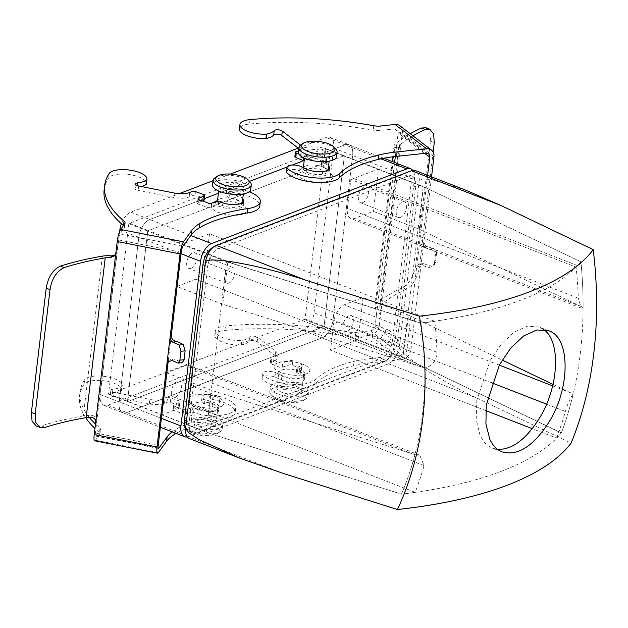 <?xml version="1.0" encoding="UTF-8"?>
<svg xmlns="http://www.w3.org/2000/svg" width="628" height="628" viewBox="0 0 628 628"><rect width="100%" height="100%" fill="white"/><g stroke="black" fill="none" stroke-linecap="round" stroke-linejoin="round"><path stroke-width="0.47" stroke-dasharray="3.14 2.35" d="M576.08 267.12A357.889 131.747 -173.2 0 0 577.548 265.597A357.732 130.373 7 0 0 580.916 261.845A325.814 222.595 75.1 0 1 583.098 307.445L419.316 229.236L373.307 211.338L354.506 218.403A14.42 7.693 -68.7 0 1 350.911 218.513A14.42 7.693 -68.7 0 1 347.41 208.41L350.856 179.514L576.08 267.12A351.233 267.512 -110.9 0 1 578.317 298.221L347.41 208.41M583.098 307.445L581.245 308.105L578.317 298.221M419.316 229.236L423.186 186.524L378.472 169.128L373.307 211.338M350.856 179.514L378.472 169.128M580.908 261.79A357.889 131.747 -173.2 0 1 420.893 322.996A325.814 269.216 -118.7 0 1 401.473 494.158L213.567 434.717L401.473 494.158A325.814 269.216 -118.7 0 0 414.904 454.664L419.842 455.237L424.026 465.599A351.233 267.512 69.1 0 1 415.187 492.352A358.855 132.1 -173.2 0 1 401.473 494.158A358.855 132.1 6.8 0 0 561.306 433.014A325.814 222.595 75.1 0 0 580.908 261.79L423.186 186.524L580.916 261.845M362.584 202.648A8.415 4.482 -68.7 0 1 360.456 202.726A8.415 4.482 -68.7 0 1 359.326 193.259A8.415 4.482 -68.7 0 1 366.556 187.042A8.415 4.482 -68.7 0 1 368.267 194.719A8.415 4.482 -68.7 0 1 362.584 202.648M400.476 217.39A8.415 4.482 -68.7 0 1 398.356 217.461A8.415 4.482 -68.7 0 1 397.226 207.994A8.415 4.482 -68.7 0 1 404.456 201.784A8.415 4.482 -68.7 0 1 406.159 209.462A8.415 4.482 -68.7 0 1 400.476 217.39M556.573 438.124A351.233 267.512 -110.9 0 0 565.365 411.458C567.798 403.537 570.405 397.736 573.176 394.046A325.814 222.595 75.1 0 1 561.369 432.857A358.902 132.123 -173.2 0 1 556.573 438.124L532.254 428.665M485.742 410.579L330.501 350.189L333.931 321.442A14.42 7.693 -68.7 0 1 344.215 304.8L363.078 297.491L358.141 339.622L330.501 350.189M561.369 432.857L402.862 357.01L358.141 339.622M553.009 384.375L573.176 394.046M305.082 318.985A3.368 1.798 -68.7 0 1 304.376 319.432L109.154 394.101A3.368 1.798 -68.7 0 1 108.487 394.188L128.819 223.694A3.368 1.798 -68.7 0 1 129.533 223.246L324.747 148.569A3.368 1.798 -68.7 0 1 325.414 148.491L305.082 318.985L324.032 326.356A3.368 1.798 -68.7 0 1 323.318 326.803L128.104 401.473A3.368 1.798 -68.7 0 1 127.437 401.551L147.768 231.065A3.368 1.798 -68.7 0 1 148.475 230.617L343.697 155.94A3.368 1.798 -68.7 0 1 344.364 155.862L324.032 326.356L402.862 357.01L408.663 315.225L363.078 297.491M408.663 315.225L502.188 360.032M347.26 331.16A8.415 4.482 -68.7 0 1 345.133 331.239A8.415 4.482 -68.7 0 1 344.003 321.772A8.415 4.482 -68.7 0 1 351.233 315.554A8.415 4.482 -68.7 0 1 352.936 323.232A8.415 4.482 -68.7 0 1 347.26 331.16M385.152 345.902A8.415 4.482 -68.7 0 1 383.033 345.981A8.415 4.482 -68.7 0 1 381.903 336.514A8.415 4.482 -68.7 0 1 389.132 330.297A8.415 4.482 -68.7 0 1 390.836 337.974A8.415 4.482 -68.7 0 1 385.152 345.902M209.509 233.757L206.086 262.48A14.42 7.693 -68.7 0 1 195.81 279.122L176.963 286.447L181.987 244.284L209.509 233.757L434.78 321.379A351.233 267.512 69.1 0 1 436.994 352.3C436.413 360.967 432.339 366.21 424.756 368.032A325.814 269.216 -118.7 0 0 420.925 323.2L227.831 262.111L181.987 244.284M227.831 262.111L222.799 304.274L424.756 368.032M420.925 323.2A357.944 131.77 6.8 0 0 434.78 321.379M222.799 304.274L176.963 286.447M190.904 268.321A8.415 4.482 -68.7 0 1 188.785 268.392A8.415 4.482 -68.7 0 1 187.646 258.924A8.415 4.482 -68.7 0 1 194.884 252.715A8.415 4.482 -68.7 0 1 196.588 260.385A8.415 4.482 -68.7 0 1 190.904 268.321M228.804 283.063A8.415 4.482 -68.7 0 1 226.677 283.134A8.415 4.482 -68.7 0 1 225.546 273.667A8.415 4.482 -68.7 0 1 232.776 267.457A8.415 4.482 -68.7 0 1 234.487 275.127A8.415 4.482 -68.7 0 1 228.804 283.063M415.187 492.352L189.161 404.432L162.212 414.739A3.368 1.798 -68.7 0 1 161.545 414.818L166.546 372.844L185.456 365.614A14.42 7.693 -68.7 0 1 189.099 365.488A14.42 7.693 -68.7 0 1 192.6 375.583L189.161 404.432M414.904 454.664L211.267 390.239L166.546 372.844M211.267 390.239L206.259 432.213L161.545 414.818M108.487 394.188L213.567 434.717L206.259 432.213L226.59 261.727L233.946 263.862L148.475 230.617A3.368 1.798 111.3 0 0 147.768 231.065L226.59 261.727M175.581 396.833A8.415 4.482 -68.7 0 1 173.454 396.904A8.415 4.482 -68.7 0 1 172.323 387.437A8.415 4.482 -68.7 0 1 179.553 381.227A8.415 4.482 -68.7 0 1 181.264 388.905A8.415 4.482 -68.7 0 1 175.581 396.833M213.481 411.575A8.415 4.482 -68.7 0 1 211.353 411.646A8.415 4.482 -68.7 0 1 210.223 402.179A8.415 4.482 -68.7 0 1 217.453 395.97A8.415 4.482 -68.7 0 1 219.156 403.639A8.415 4.482 -68.7 0 1 213.481 411.575M298.182 148.145L326.073 137.477A15.378 8.203 -68.7 0 1 329.951 137.344A15.378 8.203 -68.7 0 1 333.688 148.114L314.055 312.76A15.378 8.203 -68.7 0 1 303.049 330.524L107.835 405.201A15.378 8.203 -68.7 0 1 103.95 405.335A15.378 8.203 -68.7 0 1 100.213 394.557L119.689 231.253M121.361 223.772A15.378 8.203 -68.7 0 1 130.852 212.154L179.129 193.683M213.041 180.715L230.452 174.05M187.317 436.947A15.378 8.203 111.3 0 0 188.557 436.593L383.771 361.924A15.378 8.203 111.3 0 0 394.776 344.16L333.005 320.131A15.378 8.203 -68.7 0 1 321.999 337.895L126.778 412.572A15.378 8.203 -68.7 0 1 122.9 412.706A15.378 8.203 -68.7 0 1 119.163 401.928L138.796 237.282A15.378 8.203 -68.7 0 1 149.802 219.517L204.367 198.652L149.802 219.517A15.378 8.203 111.3 0 0 138.796 237.282L119.163 401.928A15.378 8.203 111.3 0 0 122.9 412.706A15.378 8.203 111.3 0 0 126.778 412.572L321.999 337.895A15.378 8.203 111.3 0 0 333.005 320.131L352.638 155.485L333.005 320.131L314.055 312.76M380.929 158.813L345.015 144.848A15.378 8.203 -68.7 0 1 348.901 144.715A15.378 8.203 -68.7 0 1 352.638 155.485A15.378 8.203 111.3 0 0 348.901 144.715A15.378 8.203 111.3 0 0 345.015 144.848L303.544 160.713L345.015 144.848L326.073 137.477M218.395 193.283L249.497 181.382L218.395 193.283M287.09 167.009L292.177 165.062L287.09 167.009M128.819 223.694L147.768 231.065L127.437 401.551A3.368 1.798 111.3 0 0 128.104 401.473L323.318 326.803A3.368 1.798 111.3 0 0 324.032 326.356L344.364 155.862L423.186 186.524L402.862 357.01L561.306 433.014M325.414 148.491L344.364 155.862A3.368 1.798 111.3 0 0 343.697 155.94L148.475 230.617L129.533 223.246M308.097 172.676A12.427 4.577 6.8 0 0 320.829 174.513A12.427 4.577 6.8 0 0 327.949 171.271A12.427 4.577 6.8 0 0 327.282 169.497A12.427 4.577 6.8 0 0 316.159 165.266A12.427 4.577 6.8 0 0 304.352 166.758A12.427 4.577 6.8 0 0 303.285 168.335A12.427 4.577 6.8 0 0 308.097 172.676M304.046 179.522A18.024 6.633 6.8 0 0 325.437 181.845A18.024 6.633 6.8 0 0 331.882 174.898A18.024 6.633 6.8 0 0 315.743 168.759A18.024 6.633 6.8 0 0 298.614 170.934A18.024 6.633 6.8 0 0 304.046 179.522M309.949 157.149A12.427 4.577 6.8 0 0 322.682 158.978A12.427 4.577 6.8 0 0 329.802 155.744A12.427 4.577 6.8 0 0 318.011 149.731A12.427 4.577 6.8 0 0 305.137 152.8A12.427 4.577 6.8 0 0 309.949 157.149M336.561 156.545A19.225 7.081 6.8 0 0 318.31 147.242A19.225 7.081 6.8 0 0 298.379 151.992M300.796 144.958A19.225 7.081 -173.2 0 1 318.836 142.807A19.225 7.081 -173.2 0 1 335.862 149.142M217.445 201.4A12.427 4.577 6.8 0 0 222.273 205.513A12.427 4.577 6.8 0 0 235.005 207.342A12.427 4.577 6.8 0 0 242.125 204.108A12.427 4.577 6.8 0 0 241.458 202.326A12.427 4.577 6.8 0 0 230.335 198.095A12.427 4.577 6.8 0 0 218.528 199.586A12.427 4.577 6.8 0 0 217.453 201.164M243.672 213.575A18.024 6.633 6.8 0 0 246.05 207.735A18.024 6.633 6.8 0 0 229.919 201.588A18.024 6.633 6.8 0 0 212.782 203.762A18.024 6.633 6.8 0 0 218.222 212.35A18.024 6.633 6.8 0 0 235.445 215.074M224.125 189.978A12.427 4.577 6.8 0 0 236.858 191.807A12.427 4.577 6.8 0 0 243.978 188.573A12.427 4.577 6.8 0 0 232.187 182.56A12.427 4.577 6.8 0 0 219.305 185.629A12.427 4.577 6.8 0 0 224.125 189.978M250.737 189.373A19.225 7.081 6.8 0 0 232.478 180.071A19.225 7.081 6.8 0 0 212.554 184.82M214.972 177.787A19.225 7.081 -173.2 0 1 233.012 175.636A19.225 7.081 -173.2 0 1 250.038 181.971M195.198 405.405A18.024 6.633 -173.2 0 1 189.185 401.677A18.024 6.633 -173.2 0 1 195.622 394.737A18.024 6.633 -173.2 0 1 217.021 397.053A18.024 6.633 -173.2 0 1 222.453 405.649A18.024 6.633 -173.2 0 1 195.198 405.405M281.022 372.569A18.024 6.633 -173.2 0 1 275.009 368.848A18.024 6.633 -173.2 0 1 281.454 361.909A18.024 6.633 -173.2 0 1 302.845 364.224A18.024 6.633 -173.2 0 1 308.277 372.812A18.024 6.633 -173.2 0 1 281.022 372.569M189.405 438.572A15.378 8.203 111.3 0 0 193.291 438.438L388.504 363.769A15.378 8.203 111.3 0 0 399.51 346.004C395.083 351.311 438.297 380.238 478.081 398.607L571.08 443.101M466.007 190.26L431.507 179.529L422.299 178.996L419.143 181.359A15.378 8.203 111.3 0 0 415.406 170.581M394.776 344.16L414.409 179.514A15.378 8.203 111.3 0 0 412.769 170.369M185.574 428.885A15.378 8.203 111.3 0 0 188.11 431.177A15.378 8.203 111.3 0 0 191.995 431.044L381.392 358.596A15.378 8.203 111.3 0 0 392.39 340.839L410.971 185.064A15.378 8.203 111.3 0 0 407.234 174.294A15.378 8.203 111.3 0 0 403.349 174.427L213.952 246.875A15.378 8.203 111.3 0 0 213.504 247.063M386.126 360.441A15.378 8.203 111.3 0 0 397.132 342.676L415.705 186.909A15.378 8.203 111.3 0 0 411.968 176.13A15.378 8.203 111.3 0 0 408.09 176.272L218.693 248.719A15.378 8.203 111.3 0 0 207.687 266.476L189.114 422.252A15.378 8.203 111.3 0 0 192.843 433.022A15.378 8.203 111.3 0 0 196.729 432.888L386.126 360.441L381.392 358.596M399.51 346.004L419.143 181.359M543.636 329.551L539.083 327.007L527.308 326.199L514.285 332.047L501.419 343.924L490.123 360.527L476.793 400.421L476.212 419.378L479.925 434.89C482.877 441.57 487.069 445.99 492.501 448.149L497.572 449.35M420.893 322.996L233.946 263.862M212.971 403.898A12.427 4.577 -173.2 0 1 217.783 408.247A12.427 4.577 -173.2 0 1 216.715 409.817A12.427 4.577 -173.2 0 1 204.909 411.316A12.427 4.577 -173.2 0 1 193.785 407.085A12.427 4.577 -173.2 0 1 193.11 405.303A12.427 4.577 -173.2 0 1 200.23 402.069A12.427 4.577 -173.2 0 1 212.971 403.898M298.795 371.07A12.427 4.577 -173.2 0 1 303.607 375.418A12.427 4.577 -173.2 0 1 302.539 376.988A12.427 4.577 -173.2 0 1 290.733 378.488A12.427 4.577 -173.2 0 1 279.609 374.257A12.427 4.577 -173.2 0 1 278.942 372.475A12.427 4.577 -173.2 0 1 286.062 369.24A12.427 4.577 -173.2 0 1 298.795 371.07M211.118 419.433A12.427 4.577 -173.2 0 1 215.93 423.782A12.427 4.577 -173.2 0 1 203.056 426.852A12.427 4.577 -173.2 0 1 191.257 420.839A12.427 4.577 -173.2 0 1 198.377 417.604A12.427 4.577 -173.2 0 1 211.118 419.433M296.942 386.605A12.427 4.577 -173.2 0 1 301.754 390.954A12.427 4.577 -173.2 0 1 288.88 394.023A12.427 4.577 -173.2 0 1 277.089 388.01A12.427 4.577 -173.2 0 1 284.209 384.776A12.427 4.577 -173.2 0 1 296.942 386.605M215.231 417.856A19.225 7.081 -173.2 0 1 222.689 424.583A19.225 7.081 -173.2 0 1 202.758 429.34A19.225 7.081 -173.2 0 1 184.506 420.03A19.225 7.081 -173.2 0 1 195.52 415.022A19.225 7.081 -173.2 0 1 215.231 417.856M214.705 422.299A19.225 7.081 6.8 0 0 194.994 419.465A19.225 7.081 6.8 0 0 183.973 424.473A19.225 7.081 6.8 0 0 185.205 427.44A19.225 7.081 6.8 0 0 202.232 433.775A19.225 7.081 6.8 0 0 220.271 431.617A19.225 7.081 6.8 0 0 222.163 429.026A19.225 7.081 6.8 0 0 214.705 422.299M212.986 425.07A16.823 6.194 -173.2 0 1 217.853 433.234A16.823 6.194 -173.2 0 1 202.067 435.118A16.823 6.194 -173.2 0 1 187.175 429.568A16.823 6.194 -173.2 0 1 192.82 422.942A16.823 6.194 -173.2 0 1 212.986 425.07M301.063 385.027A19.225 7.081 -173.2 0 1 308.513 391.754A19.225 7.081 -173.2 0 1 288.582 396.511A19.225 7.081 -173.2 0 1 270.33 387.201A19.225 7.081 -173.2 0 1 281.352 382.193A19.225 7.081 -173.2 0 1 301.063 385.027M300.529 389.462A19.225 7.081 6.8 0 0 280.818 386.628A19.225 7.081 6.8 0 0 269.805 391.644A19.225 7.081 6.8 0 0 271.029 394.612A19.225 7.081 6.8 0 0 288.056 400.947A19.225 7.081 6.8 0 0 306.095 398.788A19.225 7.081 6.8 0 0 307.987 396.197A19.225 7.081 6.8 0 0 300.529 389.462M298.81 392.241A16.823 6.194 -173.2 0 1 303.677 400.397A16.823 6.194 -173.2 0 1 287.899 402.289A16.823 6.194 -173.2 0 1 272.999 396.739A16.823 6.194 -173.2 0 1 278.644 390.114A16.823 6.194 -173.2 0 1 298.81 392.241M401.52 359.601A9.616 7.607 127.6 0 0 410.916 349.843L379.304 325.516A9.616 7.607 -52.4 0 1 369.908 335.274L401.52 359.601L371.964 362.717L372.49 358.274L402.046 355.165L370.434 330.83L355.707 332.385A9.616 3.54 -173.2 0 1 349.121 332.086A185.511 68.295 6.8 0 0 225.476 325.956A19.225 7.081 6.8 0 0 215.333 330.893A19.225 7.081 6.8 0 0 241.859 340.494L242.322 340.392A24.037 8.847 6.8 0 0 249.622 336.946A4.443 1.633 -173.2 0 1 253.367 336.168A4.443 1.633 -173.2 0 1 257.708 337.448L275.661 351.264A14.42 5.307 -173.2 0 1 277.474 354.294A14.42 5.307 -173.2 0 1 274.106 357.159L271.359 358.086A2.402 0.887 6.8 0 0 270.794 358.564A2.402 0.887 6.8 0 0 271.641 359.365L279.358 362.591A2.402 0.887 6.8 0 0 282.726 362.835L289.39 360.574A2.402 0.887 -173.2 0 1 292.758 360.817L301.401 364.421A2.402 0.887 -173.2 0 1 302.249 365.229A2.402 0.887 -173.2 0 1 301.683 365.708L297.413 367.152A2.402 0.887 6.8 0 0 296.848 367.631A2.402 0.887 6.8 0 0 297.688 368.432L300.655 370.057A13.722 5.048 -173.2 0 1 305.035 374.461A13.722 5.048 -173.2 0 1 296.487 378.08A13.722 5.048 -173.2 0 1 281.972 375.536L275.488 372.553A8.384 3.085 6.8 0 0 267.041 371.454A8.384 3.085 6.8 0 0 262.418 373.629A8.384 3.085 6.8 0 0 262.52 374.28A27.985 10.299 6.8 0 0 288.856 384.085A27.985 10.299 6.8 0 0 315.28 379.752A146.253 53.843 -173.2 0 1 354.074 361.375A96.139 35.388 -173.2 0 1 372.49 358.274M431.546 176.861L410.916 349.843M427.613 175.33L406.748 350.283A4.804 3.799 -52.4 0 1 402.046 355.165M399.848 125.726A9.616 7.607 -52.4 0 1 402.328 132.469L433.94 156.796M412.989 135.844A258.516 95.166 6.8 0 0 399.636 145.241A12.05 4.435 6.8 0 0 398.835 146.583A12.05 4.435 6.8 0 0 398.882 147.227C399.526 148.161 400.193 147.305 400.868 144.668L402.328 132.469M379.304 325.516L400.868 144.668L396.7 145.107L398.152 132.908A4.804 3.799 127.6 0 0 396.92 129.541A4.804 3.799 127.6 0 0 394.517 128.905L379.791 130.459A9.616 3.54 -173.2 0 1 373.197 130.161A185.511 68.295 6.8 0 0 249.552 124.03A19.225 7.081 6.8 0 0 239.409 128.968M304.172 160.901A2.402 0.887 6.8 0 0 306.802 160.909L313.474 158.649A2.402 0.887 -173.2 0 1 316.842 158.892L325.485 162.503A2.402 0.887 -173.2 0 1 326.325 163.304A2.402 0.887 -173.2 0 1 325.767 163.782L321.489 165.227A2.402 0.887 6.8 0 0 320.932 165.706A2.402 0.887 6.8 0 0 321.764 166.506L324.731 168.131A13.722 5.048 -173.2 0 1 329.111 172.535A13.722 5.048 -173.2 0 1 320.563 176.154A13.722 5.048 -173.2 0 1 306.056 173.611L299.564 170.628A8.384 3.085 6.8 0 0 291.117 169.536A8.384 3.085 6.8 0 0 286.494 171.703M298.959 154.135L303.968 156.231A2.402 0.887 6.8 0 0 307.327 156.466L314 154.213A2.402 0.887 -173.2 0 1 317.368 154.449L326.011 158.06A2.402 0.887 -173.2 0 1 326.858 158.868A2.402 0.887 -173.2 0 1 326.293 159.347L322.015 160.792A2.402 0.887 6.8 0 0 321.458 161.27A2.402 0.887 6.8 0 0 322.297 162.071L321.764 166.506M322.297 162.071L325.265 163.688L324.731 168.131M325.265 163.688A13.722 5.048 -173.2 0 1 328.601 165.816M300.09 166.192L299.564 170.628M369.908 335.274L355.181 336.82A9.616 3.54 -173.2 0 1 348.587 336.522A185.511 68.295 6.8 0 0 224.942 330.391A19.225 7.081 6.8 0 0 214.807 335.328A19.225 7.081 6.8 0 0 241.333 344.929L241.796 344.827A24.037 8.847 6.8 0 0 249.088 341.381A4.443 1.633 -173.2 0 1 252.841 340.604A4.443 1.633 -173.2 0 1 257.182 341.883L275.135 355.707A14.42 5.307 -173.2 0 1 276.94 358.729A14.42 5.307 -173.2 0 1 273.572 361.595L270.833 362.521A2.402 0.887 6.8 0 0 270.268 363A2.402 0.887 6.8 0 0 271.115 363.808L278.824 367.027A2.402 0.887 6.8 0 0 282.192 367.27L288.864 365.009A2.402 0.887 -173.2 0 1 292.232 365.253L300.875 368.864A2.402 0.887 -173.2 0 1 301.723 369.664A2.402 0.887 -173.2 0 1 301.157 370.143L296.879 371.595A2.402 0.887 6.8 0 0 296.322 372.066A2.402 0.887 6.8 0 0 297.162 372.875L300.129 374.492A13.722 5.048 -173.2 0 1 304.502 378.896A13.722 5.048 -173.2 0 1 295.953 382.515A13.722 5.048 -173.2 0 1 281.446 379.979L274.954 376.996A8.384 3.085 6.8 0 0 266.507 375.897A8.384 3.085 6.8 0 0 261.892 378.064A8.384 3.085 6.8 0 0 261.994 378.723A27.985 10.299 6.8 0 0 288.331 388.528A27.985 10.299 6.8 0 0 314.746 384.195A146.253 53.843 -173.2 0 1 353.54 365.818A96.139 35.388 -173.2 0 1 371.964 362.717M370.434 330.83A4.804 3.799 127.6 0 0 375.136 325.956L376.588 313.749L380.764 313.309L379.83 306.99L375.395 307.453A16.854 6.209 -173.2 0 1 375.01 305.773A16.854 6.209 -173.2 0 1 376.133 303.905A263.328 96.94 -173.2 0 1 402.375 287.797L406.159 289.28C412.902 285.379 417.337 277.921 419.457 266.9L415.681 265.416C413.585 276.406 409.15 283.872 402.375 287.797M298.779 148.601L299.744 149.338A14.42 5.307 -173.2 0 1 301.55 152.369A14.42 5.307 -173.2 0 1 298.182 155.234L295.435 156.16A2.402 0.887 6.8 0 0 294.877 156.639M300.553 145.131A14.42 5.307 -173.2 0 1 302.076 147.925A14.42 5.307 -173.2 0 1 298.708 150.791L298.512 150.861M297.162 372.875L297.688 368.432M300.129 374.492L300.655 370.057M274.954 376.996L275.488 372.553M261.994 378.723L262.52 374.28M241.333 344.929L241.859 340.494M395.342 156.49L396.7 145.107C396.095 147.729 395.342 148.585 394.447 147.69A16.854 6.209 -173.2 0 1 394.054 146.01A16.854 6.209 -173.2 0 1 395.177 144.142A263.328 96.94 -173.2 0 1 410.241 133.725M425.965 127.743L429.842 132.406L430.502 141.159L415.681 265.416M375.395 307.453L376.588 313.749L394.627 162.495M395.075 148.075L394.447 147.69L398.882 147.227L399.322 147.627L395.075 148.075M406.159 289.28A258.516 95.166 6.8 0 0 380.584 305.004A12.05 4.435 6.8 0 0 379.783 306.346A12.05 4.435 6.8 0 0 379.83 306.99M433.147 152.062L419.457 266.9M436.539 253.516L435.369 255.125C435.385 252.417 434.019 250.635 431.271 249.771A23.66 8.706 -173.2 0 1 422.244 246.616C420.391 245.344 419.59 243.287 419.849 240.446L424.018 240.006C423.743 242.863 424.591 244.912 426.569 246.16A18.848 6.939 6.8 0 0 432.441 248.162C435.18 249.033 436.546 250.815 436.539 253.516L435.487 262.394L434.725 264.325L430.329 265.911L429.16 267.52A23.66 8.706 -173.2 0 1 420.124 264.364L424.45 263.909L422.966 263.619L420.839 266.633L416.67 267.073L418.735 264.066L420.124 264.364M424.45 263.909A18.848 6.939 6.8 0 0 430.329 265.911M429.16 267.52L433.555 265.927L435.487 262.394M435.369 255.125L434.317 263.995M115.772 253.728L116.941 252.118L118.402 239.92A4.804 0.911 -78.8 0 1 120.105 233.875L124.25 228.207A9.616 3.54 6.8 0 0 124.532 227.517A9.616 3.54 6.8 0 0 123.528 225.664A185.511 68.295 -173.2 0 1 123.449 225.593M202.342 200.936L197.883 202.868A2.402 0.887 6.8 0 0 197.459 203.291A2.402 0.887 6.8 0 0 198.479 204.163L207.766 207.53A2.402 0.887 6.8 0 0 211.087 207.648L214.878 206.008A2.402 0.887 -173.2 0 1 218.191 206.125L222.367 207.287A13.722 5.048 6.8 0 0 243.287 205.364A13.722 5.048 6.8 0 0 236.74 200.128L229.063 197.6A8.384 3.085 -173.2 0 1 226.127 194.798A8.384 3.085 -173.2 0 1 233.647 192.615A27.985 10.299 -173.2 0 1 259.78 206.102M218.725 201.69L218.191 206.125M222.893 202.852L222.367 207.287M242.777 198.644A13.722 5.048 6.8 0 0 237.266 195.693L229.589 193.165L229.063 197.6M229.589 193.165A8.384 3.085 -173.2 0 1 226.653 190.355A8.384 3.085 -173.2 0 1 234.173 188.172L233.647 192.615M234.173 188.172A27.985 10.299 -173.2 0 1 249.151 191.76M158.17 448.062L96.029 435.801A4.804 0.911 -78.8 0 1 95.621 436.075A4.804 0.911 -78.8 0 1 95.377 432.967L96.838 420.76L95.66 422.369M96.029 435.801L100.174 430.133A9.616 3.54 6.8 0 0 100.456 429.442A9.616 3.54 6.8 0 0 99.452 427.59A185.511 68.295 -173.2 0 1 95.464 424.018M94.695 440.793A9.616 1.813 101.2 0 0 95.495 440.236L99.64 434.568A9.616 3.54 6.8 0 0 99.923 433.877A9.616 3.54 6.8 0 0 98.918 432.025A185.511 68.295 -173.2 0 1 94.938 428.453M104.146 189.852A185.511 68.295 -173.2 0 1 108.668 177.92A19.225 7.081 -173.2 0 1 129.863 174.639A19.225 7.081 -173.2 0 1 146.379 183.714M141.253 186.508A24.037 8.847 -173.2 0 1 136.959 187.325A4.443 1.633 6.8 0 0 134.863 188.439A4.443 1.633 6.8 0 0 138.191 190.449L173.87 197.49A14.42 5.307 6.8 0 0 189.154 196.941L191.579 195.889A2.402 0.887 -173.2 0 1 194.908 196.007L203.197 199.013A2.402 0.887 -173.2 0 1 204.218 199.885M85.683 417.706A185.511 68.295 -173.2 0 1 79.536 396.221A185.511 68.295 -173.2 0 1 84.058 384.281A19.225 7.081 -173.2 0 1 105.253 381A19.225 7.081 -173.2 0 1 121.777 390.074A19.225 7.081 -173.2 0 1 121.612 390.726L121.345 390.899A24.037 8.847 -173.2 0 1 112.357 393.685A4.443 1.633 6.8 0 0 110.261 394.8A4.443 1.633 6.8 0 0 113.582 396.81L149.26 403.851A14.42 5.307 6.8 0 0 164.544 403.302L166.977 402.25A2.402 0.887 -173.2 0 1 170.298 402.367L178.588 405.374A2.402 0.887 -173.2 0 1 179.608 406.245A2.402 0.887 -173.2 0 1 179.184 406.669L173.273 409.228A2.402 0.887 6.8 0 0 172.849 409.652A2.402 0.887 6.8 0 0 173.87 410.524L183.156 413.891A2.402 0.887 6.8 0 0 186.485 414.009L190.268 412.376A2.402 0.887 -173.2 0 1 193.581 412.494L197.757 413.648A13.722 5.048 6.8 0 0 218.677 411.733A13.722 5.048 6.8 0 0 212.131 406.489L204.453 403.961A8.384 3.085 -173.2 0 1 201.517 401.159A8.384 3.085 -173.2 0 1 209.038 398.976A27.985 10.299 -173.2 0 1 235.17 412.47A27.985 10.299 -173.2 0 1 222.783 419.371A146.253 53.843 6.8 0 0 176.138 433.414M171.287 335.525L168.116 362.152M89.231 417.337A185.511 68.295 -173.2 0 1 80.062 391.778A185.511 68.295 -173.2 0 1 84.592 379.846A19.225 7.081 -173.2 0 1 105.787 376.565A19.225 7.081 -173.2 0 1 122.303 385.631A19.225 7.081 -173.2 0 1 122.138 386.283L121.871 386.463A24.037 8.847 -173.2 0 1 112.883 389.25A4.443 1.633 6.8 0 0 110.787 390.365A4.443 1.633 6.8 0 0 114.115 392.374L149.786 399.416A14.42 5.307 6.8 0 0 165.078 398.859L167.503 397.814A2.402 0.887 -173.2 0 1 170.832 397.932L179.113 400.931A2.402 0.887 -173.2 0 1 180.142 401.81A2.402 0.887 -173.2 0 1 179.71 402.234L173.807 404.785A2.402 0.887 6.8 0 0 173.383 405.217A2.402 0.887 6.8 0 0 174.403 406.088L183.682 409.448A2.402 0.887 6.8 0 0 187.011 409.574L190.794 407.933A2.402 0.887 -173.2 0 1 194.115 408.051L198.291 409.213A13.722 5.048 6.8 0 0 219.203 407.289A13.722 5.048 6.8 0 0 212.656 402.053L204.979 399.526A8.384 3.085 -173.2 0 1 202.051 396.715A8.384 3.085 -173.2 0 1 209.571 394.541A27.985 10.299 -173.2 0 1 235.704 408.027A27.985 10.299 -173.2 0 1 223.309 414.935A146.253 53.843 6.8 0 0 175.353 429.74A96.139 35.388 6.8 0 0 172.174 431.868M193.581 412.494L194.115 408.051M197.757 413.648L198.291 409.213M204.453 403.961L204.979 399.526M209.038 398.976L209.571 394.541M121.612 390.726L122.138 386.283M91.319 417.345L92.559 415.642A16.854 6.209 6.8 0 0 83.351 415.893A263.328 96.94 6.8 0 0 41.377 425.886L45.192 427.354M36.204 425.933L41.377 425.886M92.559 415.642C95.464 416.223 96.893 417.926 96.838 420.76L116.941 252.118L115.505 254.78M177.018 362.803L181.202 362.364A23.66 8.706 6.8 0 0 173.108 358.855L171.891 360.519M168.367 361.124L168.861 360.236L173.108 358.855M181.202 362.364L182.34 362.694M581.583 306.723L354.506 218.403M577.548 265.597L353.572 178.478M565.365 411.458L546.548 404.142M491.583 382.758L333.931 321.442M571.158 393.073L552.656 385.875M499.284 365.111L344.215 304.8M436.994 352.3L206.086 262.48M422.832 367.427L195.81 279.122M424.026 465.599L192.6 375.583M109.154 394.101L162.212 414.739M412.125 453.777L185.456 365.614M303.049 330.524L383.771 361.924M107.835 405.201L188.557 436.593M100.213 394.557L161.412 418.358M120.238 230.068L181.045 253.712M130.852 212.154L190.81 235.476M333.688 148.114L414.409 179.514M324.747 148.569L429.16 189.185M304.376 319.432L408.789 360.048M282.867 473.284L193.291 438.438M478.081 398.607L388.504 363.769M397.132 342.676L392.39 340.839M415.705 186.909L410.971 185.064M408.09 176.272L403.349 174.427M218.693 248.719L213.952 246.875M207.687 266.476L205.034 265.448M189.114 422.252L186.461 421.215M196.729 432.888L191.995 431.044M380.317 126.024L379.791 130.459M322.015 160.792L321.489 165.227M306.582 169.175L306.056 173.611M355.181 336.82L355.707 332.385M373.723 125.726L373.197 130.161M250.077 119.595L249.552 124.03M300.215 145.398L299.744 149.338M298.708 150.791L298.182 155.234M295.969 151.725L295.435 156.16M303.968 156.231L303.771 157.832M307.327 156.466L306.802 160.909M314 154.213L313.474 158.649M317.368 154.449L316.842 158.892M326.011 158.06L325.485 162.503M326.293 159.347L325.767 163.782M394.517 128.905L426.129 153.24M424.764 153.381L398.152 132.908M375.136 325.956L406.748 350.283M296.879 371.595L297.413 367.152M281.446 379.979L281.972 375.536M314.746 384.195L315.28 379.752M353.54 365.818L354.074 361.375M348.587 336.522L349.121 332.086M224.942 330.391L225.476 325.956M241.796 344.827L242.322 340.392M249.088 341.381L249.622 336.946M257.182 341.883L257.708 337.448M275.135 355.707L275.661 351.264M273.572 361.595L274.106 357.159M270.833 362.521L271.359 358.086M271.115 363.808L271.641 359.365M278.824 367.027L279.358 362.591M282.192 367.27L282.726 362.835M288.864 365.009L289.39 360.574M292.232 365.253L292.758 360.817M300.875 368.864L301.401 364.421M301.157 370.143L301.683 365.708M395.177 144.142L376.133 303.905M399.636 145.241L380.584 305.004M430.502 141.159L434.27 142.635M426.569 246.16L422.244 246.616M431.271 249.771L432.441 248.162M124.776 223.772L124.25 228.207M215.404 201.572L214.878 206.008M237.266 195.693L236.74 200.128M99.64 434.568L100.174 430.133M109.194 173.485L108.668 177.92M137.171 185.574L136.959 187.325M138.717 186.014L138.191 190.449M174.396 193.055L173.87 197.49M189.68 192.498L189.154 196.941M192.113 191.446L191.579 195.889M195.434 191.571L194.908 196.007M203.723 194.57L203.197 199.013M198.299 199.366L197.883 202.868M199.005 199.728L198.479 204.163M208.292 203.087L207.766 207.53M211.62 203.213L211.087 207.648M120.105 233.875L182.913 246.27M95.495 440.236L158.303 452.631M95.377 432.967L158.193 445.362M181.209 252.315L118.402 239.92M190.268 412.376L190.794 407.933M212.131 406.489L212.656 402.053M222.783 419.371L223.309 414.935M174.969 432.959L175.353 429.74M98.918 432.025L99.452 427.59M84.058 384.281L84.592 379.846M121.345 390.899L121.871 386.463M112.357 393.685L112.883 389.25M113.582 396.81L114.115 392.374M149.26 403.851L149.786 399.416M164.544 403.302L165.078 398.859M166.977 402.25L167.503 397.814M170.298 402.367L170.832 397.932M178.588 405.374L179.113 400.931M179.184 406.669L179.71 402.234M173.273 409.228L173.807 404.785M173.87 410.524L174.403 406.088M183.156 413.891L183.682 409.448M186.485 414.009L187.011 409.574M102.403 256.13L83.351 415.893M581.245 308.105L350.911 218.513M404.456 201.784L366.556 187.042M398.356 217.461L360.456 202.726M389.132 330.297L351.233 315.554M383.033 345.981L345.133 331.239M232.776 267.457L194.884 252.715M226.677 283.134L188.785 268.392M419.842 455.237L189.099 365.488M217.453 395.97L179.553 381.227M211.353 411.646L173.454 396.904M103.95 405.335L160.344 427.268M329.951 137.344L383.692 158.248M304.352 166.758L303.387 167.464M303.183 167.613L298.614 170.934M327.282 169.497L331.882 174.898M305.137 152.8L304.494 158.162M303.355 167.692L303.285 168.335M329.802 155.744L329.166 161.106M328.099 170.078L327.949 171.271M218.528 199.586L217.563 200.293M216.024 201.407L212.782 203.762M241.458 202.326L246.05 207.735M219.305 185.629L218.67 190.991M243.978 188.573L243.342 193.934M242.267 202.907L242.125 204.108M411.968 176.13L407.234 174.294M192.843 433.022L188.11 431.177M548.582 330.705L539.083 327.007M502.117 451.885L492.501 448.149M216.715 409.817L222.453 405.649M193.785 407.085L189.185 401.677M302.539 376.988L308.277 372.812M279.609 374.257L275.009 368.848M215.93 423.782L217.783 408.247M191.257 420.839L193.11 405.303M301.754 390.954L303.607 375.418M277.089 388.01L278.942 372.475M222.163 429.026L222.689 424.583M183.973 424.473L184.506 420.03M307.987 396.197L308.513 391.754M269.805 391.644L270.33 387.201M217.853 433.234L220.271 431.617M187.175 429.568L185.205 427.44M303.677 400.397L306.095 398.788M272.999 396.739L271.029 394.612M321.458 161.27L320.932 165.706M329.637 168.1L329.111 172.535M302.076 147.925L301.55 152.369M326.858 158.868L326.325 163.304M296.322 372.066L296.848 367.631M304.502 378.896L305.035 374.461M261.892 378.064L262.418 373.629M214.807 335.328L215.333 330.893M276.94 358.729L277.474 354.294M270.268 363L270.794 358.564M301.723 369.664L302.249 365.229M394.054 146.01L392.775 156.796M392.202 161.553L375.01 305.773M398.835 146.583L379.783 306.346M428.531 153.868L396.92 129.541M422.966 263.619L418.735 264.066M433.555 265.927L434.725 264.325M243.813 200.929L243.287 205.364M226.653 190.355L226.127 194.798M125.066 223.081L124.532 227.517M135.397 184.004L134.863 188.439M197.985 198.848L197.459 203.291M218.677 411.733L219.203 407.289M201.517 401.159L202.051 396.715M235.17 412.47L235.704 408.027M99.923 433.877L100.456 429.442M79.536 396.221L80.062 391.778M121.777 390.074L122.303 385.631M110.261 394.8L110.787 390.365M179.608 406.245L180.142 401.81M172.849 409.652L173.383 405.217M158.437 448.47L95.621 436.075M167.684 361.846L168.861 360.236M116.188 254.05L115.018 255.651"/><path stroke-width="0.94" d="M532.254 428.665L485.742 410.579M502.188 360.032L553.009 384.375M119.689 231.253L119.846 229.911A15.378 8.203 -68.7 0 1 121.361 223.772M179.129 193.683L213.041 180.715M230.452 174.05L298.182 148.145M204.367 198.652L218.395 193.283L204.367 198.652M249.497 181.382L287.09 167.009L249.497 181.382M292.177 165.062L303.544 160.713L292.177 165.062M298.904 147.556L298.379 151.992A19.225 7.081 6.8 0 0 305.828 158.719A19.225 7.081 6.8 0 0 325.54 161.553A19.225 7.081 6.8 0 0 336.561 156.545L337.087 152.109A19.225 7.081 -173.2 0 1 326.073 157.118A19.225 7.081 -173.2 0 1 306.362 154.284A19.225 7.081 -173.2 0 1 298.904 147.556A19.225 7.081 -173.2 0 1 300.796 144.958L303.214 143.349A16.823 6.194 6.8 0 0 308.081 151.513A16.823 6.194 6.8 0 0 328.248 153.64A16.823 6.194 6.8 0 0 333.892 147.007A16.823 6.194 6.8 0 0 318.993 141.465A16.823 6.194 6.8 0 0 303.214 143.349M333.892 147.007L335.862 149.142A19.225 7.081 -173.2 0 1 337.087 152.109M218.67 190.991L217.453 201.164A12.427 4.577 6.8 0 0 217.445 201.4M235.445 215.074A18.024 6.633 6.8 0 0 243.672 213.575M213.08 180.385L212.554 184.82A19.225 7.081 6.8 0 0 220.004 191.556A19.225 7.081 6.8 0 0 239.715 194.39A19.225 7.081 6.8 0 0 250.737 189.373L251.263 184.938A19.225 7.081 -173.2 0 1 240.241 189.946A19.225 7.081 -173.2 0 1 220.538 187.113A19.225 7.081 -173.2 0 1 213.08 180.385A19.225 7.081 -173.2 0 1 214.972 177.787L217.39 176.178A16.823 6.194 6.8 0 0 222.257 184.342A16.823 6.194 6.8 0 0 242.416 186.469A16.823 6.194 6.8 0 0 248.068 179.836A16.823 6.194 6.8 0 0 233.169 174.294A16.823 6.194 6.8 0 0 217.39 176.178M248.068 179.836L250.038 181.971A19.225 7.081 -173.2 0 1 251.263 184.938M501.105 205.56L411.528 170.714A15.378 8.203 111.3 0 1 415.406 170.581L466.007 190.26L501.105 205.56L593.232 249.638A332.911 227.446 75.1 0 1 571.08 443.101A368.094 135.507 6.8 0 1 397.438 509.52L282.867 473.284L240.006 458.252L198.95 439.592L188.588 432.527L185.676 427.801A15.378 8.203 111.3 0 0 189.405 438.572L240.006 458.252M593.232 249.638A367.035 135.114 -173.2 0 1 419.386 316.135L305.883 280.229L216.307 245.391A15.378 8.203 111.3 0 0 205.309 263.156C201.721 254.725 257.04 264.121 305.883 280.229M411.528 170.714L216.307 245.391M412.769 170.369A15.378 8.203 111.3 0 0 410.673 168.744A15.378 8.203 111.3 0 0 406.787 168.877L211.573 243.546A15.378 8.203 111.3 0 0 200.567 261.311L180.935 425.957A15.378 8.203 111.3 0 0 184.671 436.735A15.378 8.203 111.3 0 0 187.317 436.947M213.504 247.063A15.378 8.203 111.3 0 0 202.946 264.639L184.373 420.407A15.378 8.203 111.3 0 0 185.574 428.885M205.309 263.156L185.676 427.801M489.879 439.388C492.823 445.652 496.905 449.821 502.117 451.885C517.433 456.226 532.842 446.634 548.338 423.084L548.346 423.076C570.53 388.763 570.711 337.503 548.707 330.752L536.838 329.967L523.713 335.925L510.776 347.983L499.448 364.805L486.292 405.029L485.915 424.01L489.879 439.388M397.438 509.52A332.911 275.08 -118.7 0 0 419.386 316.135M497.572 449.35C511.773 449.852 525.487 439.851 538.722 419.347C558.857 387.947 561.432 341.365 543.636 329.551M431.546 176.861L433.94 156.796A9.616 7.607 127.6 0 0 431.46 150.061A9.616 7.607 127.6 0 0 426.655 148.797L395.043 124.47L380.317 126.024A9.616 3.54 -173.2 0 1 373.723 125.726A185.511 68.295 6.8 0 0 250.077 119.595A19.225 7.081 6.8 0 0 239.943 124.525A19.225 7.081 6.8 0 0 266.468 134.133L265.934 138.568L266.398 138.466A24.037 8.847 6.8 0 0 273.698 135.02A4.443 1.633 -173.2 0 1 277.45 134.243A4.443 1.633 -173.2 0 1 281.784 135.522L298.779 148.601M395.043 124.47A9.616 7.607 -52.4 0 1 399.848 125.726L431.46 150.061M328.601 165.816A13.722 5.048 -173.2 0 1 329.637 168.1A13.722 5.048 -173.2 0 1 321.096 171.711A13.722 5.048 -173.2 0 1 306.582 169.175L300.09 166.192A8.384 3.085 6.8 0 0 291.643 165.093A8.384 3.085 6.8 0 0 287.027 167.268A8.384 3.085 6.8 0 0 287.129 167.919L286.604 172.362A27.985 10.299 6.8 0 0 312.932 182.167A27.985 10.299 6.8 0 0 339.356 177.826A146.253 53.843 -173.2 0 1 378.15 159.457A96.139 35.388 -173.2 0 1 396.566 156.356L426.129 153.24A4.804 3.799 -52.4 0 1 428.531 153.868A4.804 3.799 -52.4 0 1 429.772 157.236L427.613 175.33M287.027 167.268L286.494 171.703A8.384 3.085 6.8 0 0 286.604 172.362M287.129 167.919A27.985 10.299 6.8 0 0 313.466 177.724A27.985 10.299 6.8 0 0 339.881 173.391A146.253 53.843 -173.2 0 1 378.676 155.014A96.139 35.388 -173.2 0 1 397.1 151.913L426.655 148.797M239.943 124.525L239.409 128.968A19.225 7.081 6.8 0 0 265.934 138.568M266.468 134.133L266.931 134.031A24.037 8.847 6.8 0 0 274.232 130.585A4.443 1.633 -173.2 0 1 277.976 129.808A4.443 1.633 -173.2 0 1 282.317 131.087L300.27 144.903A14.42 5.307 -173.2 0 1 300.553 145.131M298.512 150.861L295.969 151.725A2.402 0.887 6.8 0 0 295.403 152.204A2.402 0.887 6.8 0 0 296.251 153.004L298.959 154.135M295.403 152.204L294.877 156.639A2.402 0.887 6.8 0 0 295.717 157.447L303.434 160.666A2.402 0.887 6.8 0 0 304.172 160.901M410.241 133.725A263.328 96.94 -173.2 0 1 421.427 128.034L425.965 127.743L429.74 129.227L425.211 129.517A258.516 95.166 6.8 0 0 412.989 135.844M433.147 152.062L434.27 142.635L433.618 133.897L429.74 129.227M115.505 254.78L111.611 255.879A16.854 6.209 6.8 0 0 102.403 256.13A263.328 96.94 6.8 0 0 60.421 266.123C52.815 269.687 48.081 277.034 46.221 288.15L50.028 289.618C51.873 278.526 56.606 271.186 64.244 267.591A258.516 95.166 -173.2 0 1 105.221 257.857A12.05 4.435 -173.2 0 1 110.363 257.582L115.018 255.651L115.772 253.728L117.224 241.521L180.04 253.916L157.016 446.963L94.208 434.568A9.616 1.813 101.2 0 0 94.695 440.793L157.502 453.188A9.616 1.813 -78.8 0 0 158.303 452.631L166.632 441.256L167.158 436.821L158.837 448.196L158.17 448.062M249.151 191.76A27.985 10.299 -173.2 0 1 260.306 201.666L259.78 206.102A27.985 10.299 -173.2 0 1 247.393 213.01A146.253 53.843 6.8 0 0 199.429 227.815A96.139 35.388 6.8 0 0 191.234 234.896L182.913 246.27A4.804 0.911 101.2 0 0 181.209 252.315L171.287 335.525L170.117 337.126C170.125 339.874 171.42 341.758 174.003 342.77A18.848 6.939 -173.2 0 1 179.137 345.055L180.95 351.28L179.891 360.158L178.187 363.133L177.018 362.803A18.848 6.939 -173.2 0 0 171.891 360.519L167.684 361.846L166.938 363.753L168.116 362.152L158.193 445.362A4.804 0.911 101.2 0 0 158.437 448.47A4.804 0.911 101.2 0 0 158.837 448.196M157.502 453.188A9.616 1.813 -78.8 0 1 157.016 446.963M260.306 201.666A27.985 10.299 -173.2 0 1 247.919 208.567A146.253 53.843 6.8 0 0 199.955 223.38A96.139 35.388 6.8 0 0 191.768 230.46L183.447 241.835L120.631 229.44L124.776 223.772A9.616 3.54 6.8 0 0 125.066 223.081A9.616 3.54 6.8 0 0 124.061 221.221A185.511 68.295 -173.2 0 1 104.672 185.417A185.511 68.295 -173.2 0 1 109.194 173.485A19.225 7.081 -173.2 0 1 130.388 170.204A19.225 7.081 -173.2 0 1 146.913 179.27A19.225 7.081 -173.2 0 1 146.748 179.922L145.955 184.538A24.037 8.847 -173.2 0 1 141.253 186.508M120.631 229.44A9.616 1.813 101.2 0 0 117.224 241.521M146.748 179.922L146.481 180.103A24.037 8.847 -173.2 0 1 137.493 182.889A4.443 1.633 6.8 0 0 135.397 184.004A4.443 1.633 6.8 0 0 138.717 186.014L174.396 193.055A14.42 5.307 6.8 0 0 189.68 192.498L192.113 191.446A2.402 0.887 -173.2 0 1 195.434 191.571L203.723 194.57A2.402 0.887 -173.2 0 1 204.744 195.449A2.402 0.887 -173.2 0 1 204.32 195.873L198.417 198.424A2.402 0.887 6.8 0 0 197.985 198.848A2.402 0.887 6.8 0 0 199.005 199.728L208.292 203.087A2.402 0.887 6.8 0 0 211.62 203.213L215.404 201.572A2.402 0.887 -173.2 0 1 218.725 201.69L222.893 202.852A13.722 5.048 6.8 0 0 243.813 200.929A13.722 5.048 6.8 0 0 242.777 198.644M180.04 253.916A9.616 1.813 -78.8 0 1 183.447 241.835M94.208 434.568L95.66 422.369C95.707 419.488 94.255 417.816 91.319 417.345A12.05 4.435 -173.2 0 0 86.169 417.62A258.516 95.166 -173.2 0 0 45.192 427.354L40.019 427.401L35.867 422.652L35.207 413.876L31.4 412.408L32.052 421.168L36.204 425.933L40.019 427.401M123.449 225.593A185.511 68.295 -173.2 0 1 104.146 189.852L104.672 185.417M146.913 179.27L146.379 183.714A19.225 7.081 -173.2 0 1 146.222 184.365M204.744 195.449L204.218 199.885A2.402 0.887 -173.2 0 1 203.794 200.308L202.342 200.936M94.938 428.453A185.511 68.295 -173.2 0 1 85.683 417.706M176.138 433.414A146.253 53.843 6.8 0 0 174.82 434.176A96.139 35.388 6.8 0 0 166.632 441.256M172.174 431.868A96.139 35.388 6.8 0 0 167.158 436.821M95.464 424.018A185.511 68.295 -173.2 0 1 89.231 417.337M46.221 288.15L31.4 412.408M50.028 289.618L35.207 413.876M168.116 362.152L168.367 361.124M180.95 351.28L185.127 350.848L183.321 344.615A23.66 8.706 6.8 0 0 175.22 341.106C172.598 340.133 171.287 338.272 171.287 335.525M185.127 350.848L184.067 359.718L179.891 360.158M178.187 363.133L182.34 362.694L184.067 359.718M546.548 404.142L491.583 382.758M552.656 385.875L499.284 365.111M119.846 229.911L120.238 230.068M406.787 168.877L380.929 158.813M211.573 243.546L190.81 235.476M200.567 261.311L181.045 253.712M180.935 425.957L161.412 418.358M205.034 265.448L202.946 264.639M186.461 421.215L184.373 420.407M339.881 173.391L339.356 177.826M378.676 155.014L378.15 159.457M397.1 151.913L396.566 156.356M266.931 134.031L266.398 138.466M274.232 130.585L273.698 135.02M282.317 131.087L281.784 135.522M300.27 144.903L300.215 145.398M296.251 153.004L295.717 157.447M303.771 157.832L303.434 160.666M429.772 157.236L424.764 153.381M395.342 156.49L394.627 162.495M425.211 129.517L421.427 128.034M247.919 208.567L247.393 213.01M199.955 223.38L199.429 227.815M191.768 230.46L191.234 234.896M124.061 221.221L123.551 225.444M146.481 180.103L145.955 184.538M137.493 182.889L137.171 185.574M204.32 195.873L203.794 200.308M198.417 198.424L198.299 199.366M115.772 253.728L95.66 422.369M174.82 434.176L174.969 432.959M105.221 257.857L86.169 417.62M64.244 267.591L60.421 266.123M111.611 255.879L110.363 257.582M183.321 344.615L179.137 345.055M174.003 342.77L175.22 341.106M304.494 158.162L303.355 167.692M329.166 161.106L328.099 170.078M217.563 200.293L216.024 201.407M243.342 193.934L242.267 202.907M410.673 168.744L383.692 158.248M184.671 436.735L160.344 427.268M392.775 156.796L392.202 161.553"/></g></svg>
